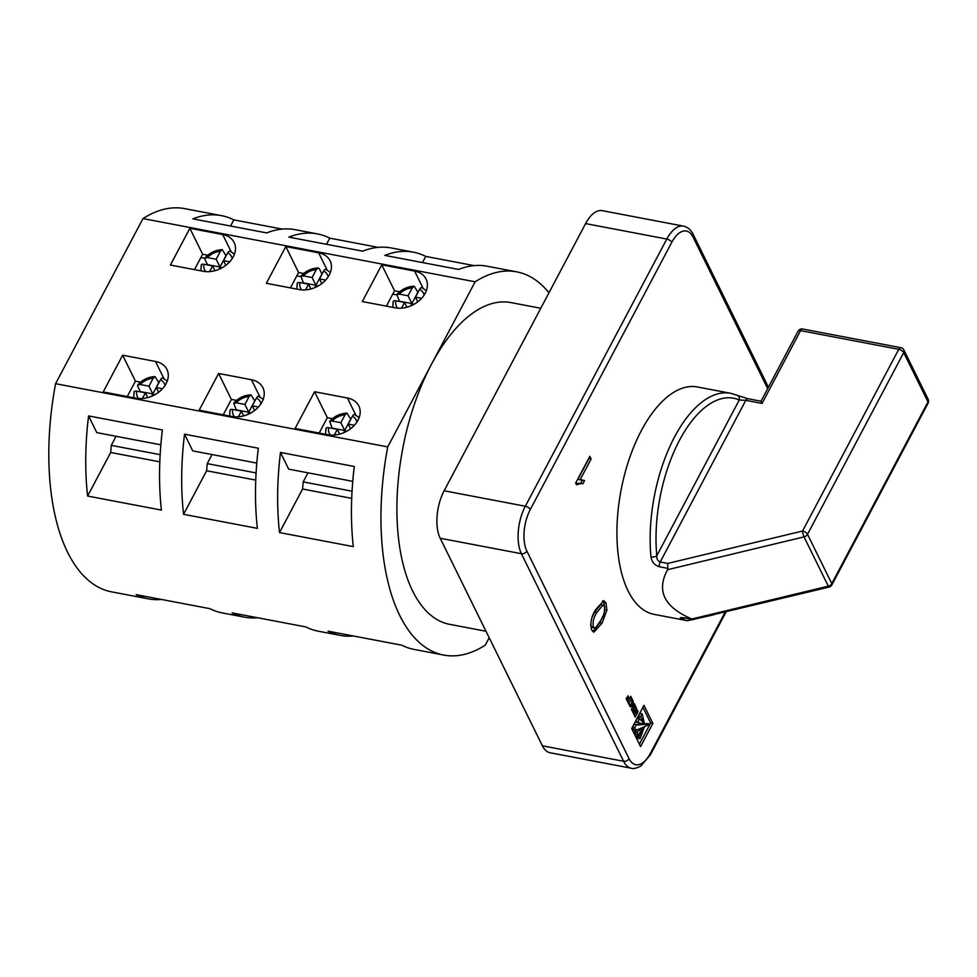 <?xml version="1.0" encoding="UTF-8"?>
<svg xmlns="http://www.w3.org/2000/svg" width="977" height="977" viewBox="0 0 977 977"><rect width="100%" height="100%" fill="white"/><g stroke="black" fill="none" stroke-linecap="round" stroke-linejoin="round"><path stroke-width="1.47" d="M681.47 618.856C679.162 617.659 680.2 617.354 684.572 617.94L691.85 618.991C664.213 607.254 656.117 590.829 667.584 569.689L667.779 568.358L659.377 566.758C654.529 565.194 651.72 561.909 650.963 556.902A4.287 1.942 -5.5 0 0 656.8 555.754A111.463 53.698 100.8 0 1 679.516 440.248A111.463 53.698 100.8 0 1 739.271 399.996L745.805 400.338L660.208 561.995C657.704 560.896 656.568 558.82 656.8 555.754L739.271 399.996A4.287 3.737 -66.2 0 0 737.317 395.367L730.686 393.291L697.468 386.977A115.75 55.762 100.8 0 0 641.339 430.637A115.75 55.762 100.8 0 0 617.379 546.143A115.75 55.762 100.8 0 0 654.187 614.386L687.393 620.713A115.75 55.762 -79.2 0 1 681.47 618.856A4.287 3.737 -66.2 0 0 684.535 618.026M485.996 631.252L449.603 624.327A163.77 78.893 -79.2 0 1 397.541 527.775A163.77 78.893 -79.2 0 1 431.431 364.348A163.77 78.893 -79.2 0 1 510.849 302.577L540.769 308.268M204.791 258.331L200.859 257.586L194.484 269.615M300.745 276.589L296.813 275.844L290.438 287.885M378.16 247.364L329.786 238.156A195.058 93.975 100.8 0 0 317.415 233.906L295.274 229.693A195.058 93.975 -79.2 0 0 266.721 232.917L192.909 218.86A195.058 93.975 100.8 0 1 221.461 215.636A195.058 93.975 100.8 0 1 233.833 219.886L282.206 229.094M474.114 265.622L425.74 256.414A195.058 93.975 100.8 0 0 413.369 252.164L391.227 247.95A195.058 93.975 -79.2 0 0 362.675 251.174L288.862 237.13A195.058 93.975 100.8 0 1 317.415 233.906M413.369 252.164A195.058 93.975 100.8 0 0 384.816 255.388L458.628 269.444A195.058 93.975 -79.2 0 1 487.181 266.22L516.699 271.838A195.058 93.975 -79.2 0 1 548.964 292.795M161.584 599.475A195.058 93.975 -79.2 0 1 148.516 598.877L111.61 591.854A195.058 93.975 -79.2 0 1 55.579 383.692L142.996 218.579L475.14 281.791A195.058 93.975 -79.2 0 1 516.699 271.838M142.996 218.579A195.058 93.975 -79.2 0 1 184.555 208.614L221.461 215.636M396.686 294.859L392.766 294.101L386.391 306.143M489.196 637.773L485.313 645.113A195.058 93.975 -79.2 0 1 443.753 655.078A195.058 93.975 -79.2 0 1 387.722 446.904L475.14 281.791M207.283 264.914A19.296 14.24 153.8 0 1 207.49 264.657L204.938 259.467L204.962 258.026L207.478 257.598L216.161 259.259L219.996 267.039L207.49 264.657M216.161 259.259L220.326 251.394L222.267 249.66L225.98 255.73A19.296 14.24 153.8 0 1 226.151 255.718M222.158 267.747L220.008 267.344L218.958 269.31M225.98 255.73L219.996 267.039M229.68 261.824L223.538 260.664L225.846 265.329M230.804 251.944C229.9 250.576 228.862 250.857 227.702 252.799L223.538 260.664M214.964 270.69L212.62 265.939L203.937 264.279C201.714 263.973 200.871 264.596 201.396 266.147M212.62 265.939L209.615 271.618M170.401 265.036L203.253 271.288A23.582 17.403 -26.2 0 0 228.093 263.436A23.582 17.403 -26.2 0 0 234.126 242.504A23.582 17.403 -26.2 0 0 222.695 234.553L189.856 228.3L170.401 265.036M207.771 255.217L202.63 254.24L189.856 228.3M202.63 254.24L200.859 257.586M148.968 386.171L153.12 378.307A15.009 11.077 -26.2 0 0 140.273 384.511L148.968 386.171L152.791 393.951L140.297 391.569A19.296 14.24 -26.2 0 0 140.077 391.838M140.297 391.569L137.733 386.379L137.757 384.938L140.273 384.511M158.958 382.642A19.296 14.24 -26.2 0 0 158.787 382.642L155.062 376.585C148.138 376.951 142.373 379.735 137.757 384.938M153.12 378.307L155.062 376.585M152.791 393.951L158.787 382.642M154.964 394.659L152.803 394.256L151.765 396.222M162.487 388.748L156.344 387.576L160.509 379.711C161.669 377.769 162.707 377.488 163.611 378.856M158.64 392.253L156.344 387.576M147.771 397.602L145.426 392.852L136.743 391.191C134.521 390.898 133.666 391.521 134.203 393.059M142.422 398.531L145.426 392.852M140.578 382.141L135.424 381.152L127.291 396.54M155.502 361.466L122.65 355.213L103.208 391.948L136.047 398.201A23.582 17.403 -26.2 0 0 160.887 390.36A23.582 17.403 -26.2 0 0 166.933 369.416A23.582 17.403 -26.2 0 0 155.502 361.466L163.941 378.6M135.424 381.152L122.65 355.213M633.047 706.163L633.181 701.23L632.204 699.239L631.496 703.721L629.188 704.82L630.177 706.823L632.119 706.188L632.559 707.079L631.374 709.314L632.327 711.232L635.099 705.138L634.378 703.66L633.047 706.163L630.568 705.223L632.791 705.65M629.664 705.785L632.119 706.188M628.699 703.88L631.704 698.225L630.763 696.308L629.396 698.873L627.906 695.844L627.478 696.662L628.968 699.691L628.223 701.107L626.562 697.737L626.11 698.604L628.699 703.88M652.856 723.395L643.977 705.345L631.692 728.537L640.582 746.587L652.856 723.395L650.645 722.98L642.927 707.311M606.9 610.124L602.101 623.082L593.894 632.168L591.647 629.97C589.998 623.302 591.293 616.56 595.543 609.782L603.762 600.708L605.972 602.907L606.9 610.124L604.824 609.721M635.954 712.111L634.427 709.021L633.951 709.913L635.477 713.002L634.769 714.334L633.108 710.951L632.632 711.842L635.233 717.13L637.419 712.99A3.297 1.588 100.8 0 0 637.834 711.952L635.624 706.188L635.172 707.055L636.833 710.438L635.954 712.111L634.94 711.915M575.673 483.041L589.827 456.32L591.134 458.982L580.106 479.805L584.551 480.647L582.878 483.81L581.51 483.371L576.515 484.751L575.673 483.041M350.865 419.157A19.296 14.24 -26.2 0 0 350.694 419.17L344.698 430.478L332.192 428.097A19.296 14.24 -26.2 0 0 331.985 428.353M332.192 428.097L329.664 421.466L332.18 421.038L340.863 422.699L345.028 414.834L346.969 413.112L350.694 419.17M334.317 435.058L337.334 429.379L328.638 427.718C326.416 427.413 325.573 428.036 326.11 429.587M354.395 425.264L348.252 424.103L352.416 416.239C353.576 414.297 354.602 414.016 355.518 415.384M399.19 301.441A19.296 14.24 153.8 0 1 399.398 301.185L396.857 294.553L399.373 294.126L408.068 295.775L411.891 303.566L399.398 301.185M408.068 295.775L412.233 287.922L414.175 286.188L417.887 292.245A19.296 14.24 153.8 0 1 418.058 292.245M422.711 288.459C421.808 287.091 420.769 287.385 419.609 289.326L415.445 297.179L417.753 301.856M421.588 298.351L415.445 297.179M414.065 304.274L411.903 303.859L410.865 305.838M401.523 308.146L404.527 302.455L395.844 300.806C393.621 300.501 392.766 301.124 393.304 302.675M585.602 223.599L444.132 490.784L525.321 506.233L666.79 239.047L585.602 223.599A34.293 16.524 -79.2 0 1 602.235 210.653L683.424 226.114A34.293 16.524 -79.2 0 0 666.79 239.047A4.287 2.027 -152.1 0 1 671.761 242.345L530.291 509.53A30.006 14.46 100.8 0 0 526.859 551.077L629.041 758.616A30.006 14.46 100.8 0 0 650.364 753.401L725.203 612.054M440.2 538.254L542.394 745.805L623.582 761.254L521.4 553.715L440.2 538.254A34.293 16.524 -79.2 0 1 444.132 490.784M726.106 611.834L650.462 754.696L640.729 766.151C635.978 768.386 632.84 769.082 631.325 768.227L550.124 752.778A34.293 16.524 -79.2 0 1 542.394 745.805M258.331 448.223A195.058 93.975 100.8 0 0 257.378 528.362L183.566 514.317A195.058 93.975 -79.2 0 1 184.531 434.179L258.331 448.223M148.516 598.877A195.058 93.975 -79.2 0 1 136.145 594.627L209.957 608.683A195.058 93.975 100.8 0 0 222.329 612.933L244.47 617.146A195.058 93.975 -79.2 0 1 232.099 612.897L305.911 626.941A195.058 93.975 100.8 0 0 318.282 631.191L340.423 635.404A195.058 93.975 -79.2 0 1 328.052 631.154L401.865 645.211A195.058 93.975 100.8 0 0 414.236 649.449L443.753 655.078M162.39 429.965A195.058 93.975 100.8 0 0 161.425 510.092L87.612 496.047A195.058 93.975 -79.2 0 1 88.577 415.921L162.39 429.965M257.537 617.733A195.058 93.975 -79.2 0 1 244.47 617.146M353.491 636.003A195.058 93.975 -79.2 0 1 340.423 635.404M354.285 466.493A195.058 93.975 100.8 0 0 353.32 546.619L279.52 532.575A195.058 93.975 -79.2 0 1 280.484 452.449L354.285 466.493M55.579 383.692L387.722 446.904M266.355 283.306L299.194 289.546A23.582 17.403 -26.2 0 0 324.034 281.706A23.582 17.403 -26.2 0 0 330.079 260.761A23.582 17.403 -26.2 0 0 318.649 252.811L285.809 246.558L266.355 283.306M251.455 379.723L218.604 373.47L199.161 410.218L232.001 416.471A23.582 17.403 -26.2 0 0 256.841 408.618A23.582 17.403 -26.2 0 0 262.886 387.686A23.582 17.403 -26.2 0 0 251.455 379.723L259.894 396.857M362.308 301.563L395.148 307.816A23.582 17.403 -26.2 0 0 419.988 299.963A23.582 17.403 -26.2 0 0 426.033 279.031A23.582 17.403 -26.2 0 0 414.602 271.081L381.763 264.828L362.308 301.563M347.409 397.993L314.557 391.74L295.103 428.476L327.954 434.728A23.582 17.403 -26.2 0 0 352.795 426.876A23.582 17.403 -26.2 0 0 358.828 405.943A23.582 17.403 -26.2 0 0 347.409 397.993L355.836 415.127M692.986 619.54L829.094 587.067A4.287 4.287 0 0 0 831.879 584.905A4.287 2.027 -152.1 0 0 831.781 583.611L927.991 401.901L903.725 352.612L807.515 534.321L831.781 583.611A4.287 3.163 -26.2 0 1 828.313 586.176A4.287 0.843 76.5 0 0 829.094 587.067M691.85 618.991L828.313 586.176L804.034 536.886A4.287 0.843 -103.5 0 1 802.544 531.024L898.755 349.314L800.59 330.629L762.048 403.428L761.071 401.315M928.15 399.3A4.287 4.287 0 0 1 928.089 403.196A4.287 2.027 -152.1 0 0 927.991 401.901A4.287 3.163 -26.2 0 0 928.15 399.3L903.884 350.01A4.287 3.163 -26.2 0 1 903.725 352.612A4.287 2.027 -152.1 0 0 898.755 349.314A4.287 2.064 -79.2 0 1 900.831 347.69L802.667 329.005A4.287 2.064 -79.2 0 0 800.59 330.629A4.287 2.027 -152.1 0 0 798.075 331.215L761.01 401.217L747.881 398.714L737.317 395.367M667.779 568.358L667.743 563.436L802.544 531.024A4.287 2.027 -152.1 0 1 807.515 534.321A4.287 3.163 -26.2 0 1 804.034 536.886L667.584 569.689M332.473 418.657L327.332 417.68L319.186 433.055M327.332 417.68L314.557 391.74M399.678 291.744L394.537 290.767L392.766 294.101M394.537 290.767L381.763 264.828M343.672 432.75L344.71 430.784L346.872 431.187M344.698 430.478L340.863 422.699M350.548 428.769L348.252 424.103M339.666 434.13L337.334 429.379M417.887 292.245L411.891 303.566M404.527 302.455L406.872 307.218M351.708 498.368L302.577 489.013L279.52 532.575M302.577 489.013L303.175 481.893L352.05 491.199M307.975 472.819L303.175 481.893M280.484 452.449L288.704 469.155L352.758 481.343M602.858 616.218L599.878 622.667L602.101 623.082M599.878 622.667L592.844 631.63M602.577 600.831L603.762 602.491L605.972 602.907M603.762 602.491L604.824 607.767M590.596 624.804L591.085 626.501L593.405 627.429M591.085 626.501L595.628 627.845L600.782 620.432C603.871 615.852 605.068 611.04 604.348 605.996L600.916 604.47L594.639 612.029L592.514 616.353M592.294 627.637L595.628 627.845M594.639 612.029L596.849 612.457C593.735 617.061 592.55 621.885 593.295 626.916M603.139 604.897L596.849 612.457M633.755 714.138L634.769 714.334M588.789 458.286L591.134 458.982M588.923 458.555L577.895 479.377L580.106 479.805M581.193 479.67L584.551 480.647M582.341 480.232L580.753 483.224M581.51 483.371L575.832 483.359M639.41 744.205L650.645 722.98M637.334 734.667L636.711 735.986L637.834 738.258L640.045 738.673L643.977 727.999L638.921 736.402L640.045 738.673M637.053 729.538L634.659 731.81L635.929 734.399L638.14 734.814L645.089 726.277L636.87 732.225L638.14 734.814M647.458 723.53L649.668 723.945L637.822 724.946L634.256 724.067L632.485 727.401L633.768 729.99L635.978 730.417L649.656 724.372L647.495 723.517L645.296 723.92M643.587 724.213L636.882 724.69M639.471 718.816L637.26 718.4L635.49 721.734L640.02 723.603L645.199 724.287L639.471 718.816L637.7 722.15L642.243 724.018M638.335 716.361L640.546 716.776L644.356 723.017L642.097 713.857L639.886 713.43L638.335 716.361L639.373 718.803M642.097 713.857L640.546 716.776M635.49 721.734L637.7 722.15M632.485 727.401L634.708 727.828L635.978 730.417M636.467 724.494L634.708 727.828M634.659 731.81L636.87 732.225M636.711 735.986L638.921 736.402M627.246 700.924L628.223 701.107M628.48 698.702L629.396 698.873M629.921 697.883L631.704 698.225M633.731 704.869L635.099 705.138M632.363 706.676L634.513 707.092M631.948 700.997L633.181 701.23M630.568 705.223L630.483 704.197M630.47 704.258L632.681 704.686M236.519 400.399L231.378 399.422L223.245 414.798M231.378 399.422L218.604 373.47M243.725 415.872L241.38 411.109L232.685 409.461C230.462 409.155 229.619 409.778 230.157 411.329M238.376 416.788L241.38 411.109M254.594 410.511L252.298 405.834L256.462 397.969C257.623 396.039 258.661 395.746 259.564 397.114M258.441 407.006L252.298 405.834M247.718 414.492L248.756 412.514L250.918 412.929M254.912 400.9A19.296 14.24 -26.2 0 0 254.741 400.9L251.016 394.842C244.091 395.209 238.327 397.993 233.711 403.196L236.251 409.839A19.296 14.24 -26.2 0 0 236.031 410.096M236.251 409.839L248.744 412.221L254.741 400.9M248.744 412.221L244.909 404.429L249.074 396.564L251.016 394.842M244.909 404.429L236.226 402.78L233.711 403.196M303.725 273.487L298.583 272.51L296.813 275.844M298.583 272.51L285.809 246.558M315.95 285.296L321.934 273.987L319.381 268.797L318.221 267.93L316.279 269.652L312.115 277.517L315.95 285.296L303.444 282.915L300.904 276.283L303.42 275.868L312.115 277.517M305.569 289.876L308.573 284.197L310.918 288.948M308.573 284.197L299.89 282.548C297.667 282.243 296.825 282.866 297.35 284.417M326.758 270.202C325.854 268.834 324.816 269.115 323.656 271.056L319.491 278.921L321.799 283.599M325.634 280.094L319.491 278.921M318.111 286.017L315.962 285.602L314.912 287.58M159.801 461.84L110.682 452.485L87.612 496.047M110.682 452.485L111.268 445.365L160.155 454.671M116.068 436.292L111.268 445.365M88.577 415.921L96.796 432.628L160.851 444.816M255.754 480.098L206.623 470.755L183.566 514.317M206.623 470.755L207.222 463.623L256.096 472.929M212.021 454.561L207.222 463.623M184.531 434.179L192.75 450.885L256.804 463.086M422.479 262.557L425.74 256.414M230.572 226.041L233.833 219.886M326.526 244.299L329.786 238.156M650.963 556.902A115.75 55.762 -79.2 0 1 674.545 436.951A115.75 55.762 -79.2 0 1 730.686 393.291M232.208 258.587A15.009 11.077 -26.2 0 0 227.702 252.799M203.937 264.279A15.009 11.077 -26.2 0 0 205.732 271.618M220.326 251.394A15.009 11.077 -26.2 0 0 207.478 257.598M231.134 251.687L222.695 234.553M165.015 385.5A15.009 11.077 -26.2 0 0 160.509 379.711M136.743 391.191A15.009 11.077 -26.2 0 0 138.539 398.531M767.678 388.626L693.084 237.13A30.006 14.46 100.8 0 0 671.761 242.345M345.028 414.834A15.009 11.077 -26.2 0 0 332.18 421.038M328.638 427.718A15.009 11.077 -26.2 0 0 330.434 435.058M356.91 422.027A15.009 11.077 -26.2 0 0 352.416 416.239M412.233 287.922A15.009 11.077 -26.2 0 0 399.373 294.126M424.116 295.103A15.009 11.077 -26.2 0 0 419.609 289.326M395.844 300.806A15.009 11.077 -26.2 0 0 397.639 308.146M659.377 566.758A4.287 2.064 -79.2 0 1 660.208 561.995L667.743 563.436M762.048 403.428L745.805 400.338A4.287 2.064 -79.2 0 1 747.881 398.714M631.325 768.227A34.293 16.524 -79.2 0 1 623.582 761.254A4.287 3.163 -26.2 0 0 629.041 758.616M526.859 551.077A4.287 3.163 -26.2 0 1 521.4 553.715A34.293 16.524 -79.2 0 1 525.321 506.233A4.287 2.027 -152.1 0 1 530.291 509.53M684.572 617.94A4.287 2.064 100.8 0 0 684.95 618.099L683.021 617.696M423.041 288.203L414.602 271.081M636.699 710.706L637.969 710.951M636.589 710.902L637.993 711.171M636.198 711.635L637.834 711.952M635.27 712.575L637.419 712.99M642.707 722.687L644.332 722.992M693.084 237.13A4.287 3.163 -26.2 0 0 693.243 234.529L768.423 387.222M650.462 754.696A4.287 2.027 -152.1 0 0 650.364 753.401M232.685 409.461A15.009 11.077 -26.2 0 0 234.492 416.8M260.957 403.757A15.009 11.077 -26.2 0 0 256.462 397.969M249.074 396.564A15.009 11.077 -26.2 0 0 236.226 402.78M327.087 269.945L318.649 252.811M316.279 269.652A15.009 11.077 -26.2 0 0 303.42 275.868M299.89 282.548A15.009 11.077 -26.2 0 0 301.685 289.876M328.162 276.845A15.009 11.077 -26.2 0 0 323.656 271.056M234.431 254.191L230.083 251.162M201.225 265.085L200.92 270.849M222.267 249.66C215.343 250.027 209.566 252.823 204.95 258.026M162.89 378.075L167.226 381.103M133.715 397.761L134.02 391.997M426.326 290.706L421.991 287.69M393.133 301.612L392.827 307.376M346.969 413.1C340.045 413.466 334.281 416.263 329.664 421.466M325.622 434.289L325.927 428.524M687.393 620.713L713.564 614.851M693.279 619.687L684.95 618.099M928.089 403.196L831.879 584.905M903.884 350.01A4.287 4.287 0 0 0 900.831 347.69M802.667 329.005A4.287 4.287 0 0 0 798.075 331.215M414.175 286.188C407.25 286.554 401.474 289.339 396.857 294.553M354.798 414.602L359.133 417.631M642.719 722.699L644.356 723.017M629.738 705.675L631.948 706.102M693.243 234.529C690.959 229.864 687.686 227.067 683.424 226.114M229.668 416.019L229.974 410.255M258.844 396.332L263.179 399.361M318.221 267.93C311.297 268.296 305.52 271.081 300.904 276.283M297.179 283.342L296.874 289.107M330.385 272.449L326.037 269.42"/></g></svg>
